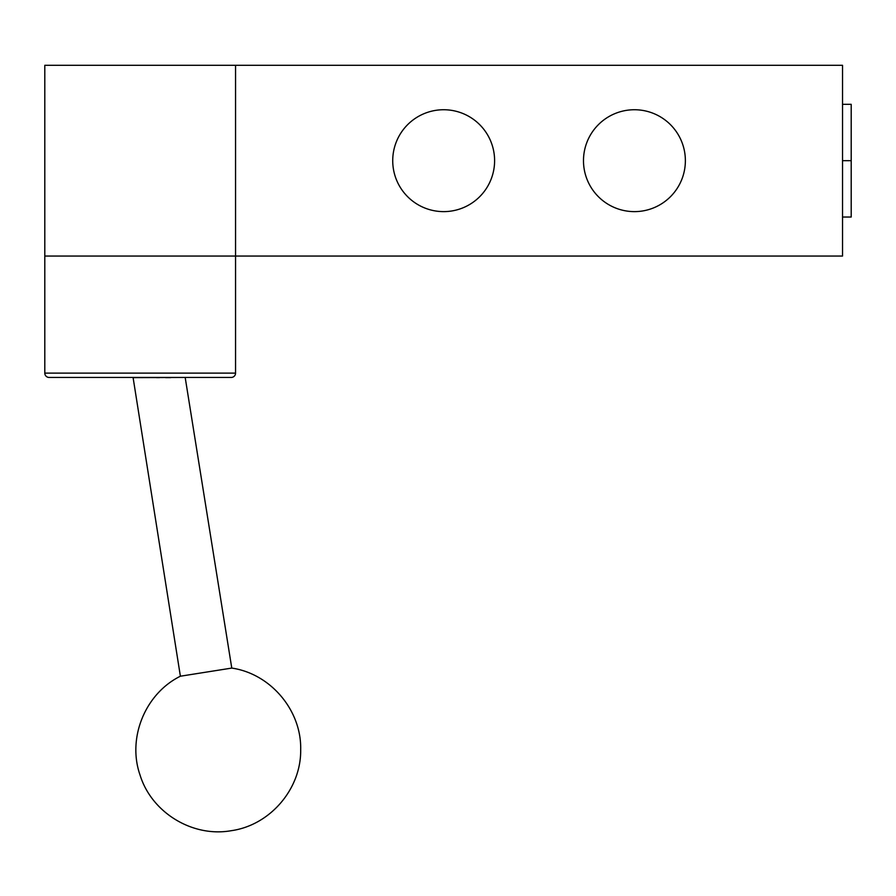 <?xml version="1.0" encoding="UTF-8"?>
<svg xmlns="http://www.w3.org/2000/svg" width="896" height="896" viewBox="0 0 896 896"><rect width="100%" height="100%" fill="white"/><g stroke="black" fill="none" stroke-linecap="round" stroke-linejoin="round"><path stroke-width="1.34" d="M231.19 830.704C192.55 837.614 151.581 812.605 140.056 775.074C127.053 738.035 145.186 693.594 180.387 676.211L231.773 668.08C270.626 673.725 301.605 710.394 300.686 749.638C301.325 788.883 270.077 825.328 231.19 830.704M133.101 377.63L180.387 676.211L133.101 377.63L183.501 377.451L133.101 377.63M231.773 668.08L185.181 377.451L231.773 668.08L180.387 676.211M170.778 377.619L165.614 377.63L170.778 377.619M159.522 377.63L156.52 377.63L159.522 377.63M231.224 377.451L49.134 377.451A4.334 4.334 0 0 1 44.8 373.117L235.558 373.117A4.334 4.334 0 0 1 231.224 377.451L49.134 377.451A4.334 4.334 0 0 1 44.8 373.117L44.8 256.054L44.8 373.117L235.558 373.117L235.558 256.054L44.8 256.054L44.8 65.296L235.558 65.296L44.8 65.296L44.8 256.054L235.558 256.054L235.558 65.296L842.531 65.296L235.558 65.296L235.558 373.117A4.334 4.334 0 0 1 231.224 377.451M842.531 256.054L235.558 256.054L842.531 256.054L842.531 65.296L842.531 256.054M842.531 104.317L851.2 104.317L851.2 160.675L842.531 160.675L851.2 160.675L851.2 217.034L842.531 217.034M851.2 160.675L851.2 104.317L851.2 160.675M583.486 160.675A50.938 50.938 0 0 0 634.424 211.624A50.938 50.938 0 0 0 685.373 160.675A50.938 50.938 0 0 0 634.424 109.738A50.938 50.938 0 0 0 583.486 160.675A50.938 50.938 0 0 0 634.424 211.624A50.938 50.938 0 0 0 685.373 160.675A50.938 50.938 0 0 0 634.424 109.738A50.938 50.938 0 0 0 583.486 160.675M392.728 160.675A50.938 50.938 0 0 0 443.666 211.624A50.938 50.938 0 0 0 494.603 160.675A50.938 50.938 0 0 0 443.666 109.738A50.938 50.938 0 0 0 392.728 160.675A50.938 50.938 0 0 0 443.666 211.624A50.938 50.938 0 0 0 494.603 160.675A50.938 50.938 0 0 0 443.666 109.738A50.938 50.938 0 0 0 392.728 160.675"/></g></svg>
